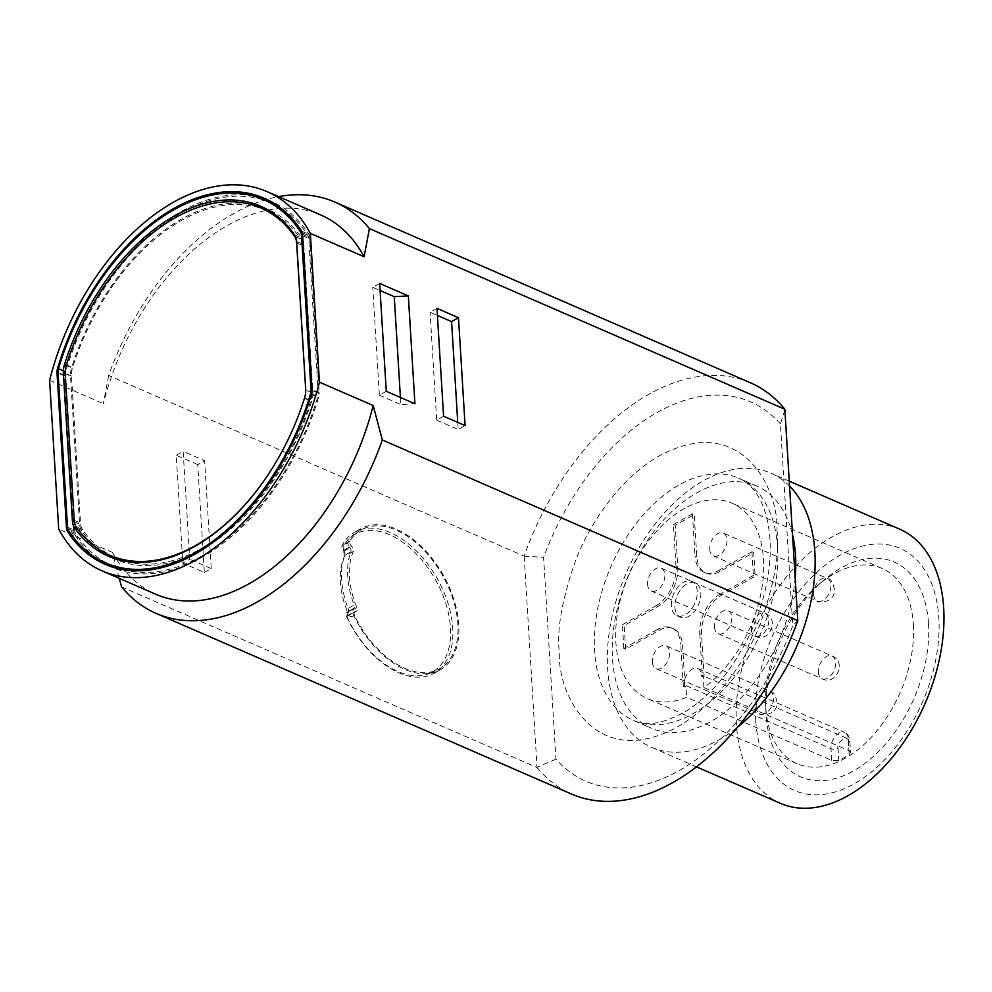 <?xml version="1.0" encoding="UTF-8"?>
<svg xmlns="http://www.w3.org/2000/svg" width="992" height="992" viewBox="0 0 992 992"><rect width="100%" height="100%" fill="white"/><g stroke="black" fill="none" stroke-linecap="round" stroke-linejoin="round"><path stroke-width="0.74" stroke-dasharray="4.96 3.72" d="M750.349 382.738A224.242 139.215 -66.5 0 0 524.098 556.14L108.661 375.497A224.242 139.215 113.5 0 1 278.603 196.627M780.419 423.919A206.807 128.39 -66.5 0 0 543.591 557.343L555.942 759.128A206.807 128.39 -66.5 0 0 792.757 625.716L780.419 423.919L784.932 409.56M524.098 556.14L543.591 557.343M108.661 375.497L103.342 403.657A206.807 128.39 113.5 0 1 320.726 214.942M348.13 608.418A3.732 2.269 -119.4 0 1 347.609 611.965A3.732 2.269 -119.4 0 1 347.188 612.126A3.732 2.269 60.6 0 0 346.766 612.275A3.732 2.269 60.6 0 0 346.382 616.156A80.972 49.067 60.6 0 0 434.248 673.221A80.972 49.067 60.6 0 0 437.249 578.584A80.972 49.067 60.6 0 0 354.752 532.121A80.972 49.067 60.6 0 0 342.054 545.451A3.732 2.269 60.6 0 0 343.406 550.424A3.732 2.269 -119.4 0 1 344.869 555.173A73.507 44.541 60.6 0 0 348.13 608.418L354.169 605.008A73.507 44.541 -119.4 0 1 350.92 551.763L344.869 555.173M119.164 578.311L112.443 552.432L58.702 529.071M49.6 380.296L103.342 403.657M524.185 556.45L537.032 767.523L121.594 586.88M197.743 464.603L176.241 455.266L182.838 563.134L204.34 572.483L197.743 464.603L204.65 460.722L183.148 451.372L189.745 559.252L182.838 563.134M797.828 620.372L792.757 625.716M537.032 767.523A224.242 139.215 -66.5 0 0 571.516 794.022M112.443 552.432A206.807 128.39 -66.5 0 0 155.806 594.245M457.746 422.394L458.18 429.474L465.087 425.58M436.988 308.363L430.082 312.257L437.422 315.444M443.585 416.243L436.678 420.124L430.082 312.257M436.678 420.124L458.18 429.474M400.421 397.47L400.855 404.55L414.929 403.781M379.663 283.439L372.756 287.333L380.097 290.52M386.272 391.319L379.366 395.2L372.756 287.333M379.366 395.2L400.855 404.55M343.406 550.424L349.457 547.026A3.732 2.269 -119.4 0 1 348.105 542.054A80.972 49.067 -119.4 0 1 360.79 528.711A80.972 49.067 -119.4 0 1 443.288 575.174A80.972 49.067 -119.4 0 1 440.287 669.811A80.972 49.067 -119.4 0 1 352.42 612.746A3.732 2.269 -119.4 0 1 352.805 608.865A3.732 2.269 -119.4 0 1 353.226 608.716A3.732 2.269 60.6 0 0 353.648 608.567A3.732 2.269 60.6 0 0 354.169 605.008M349.457 547.026A3.732 2.269 -119.4 0 1 350.92 551.763M555.942 759.128L537.081 767.262M176.241 455.266L183.148 451.372M204.34 572.483L211.246 568.59L204.65 460.722M211.246 568.59L189.745 559.252M95.976 557.901A199.578 123.901 -66.5 0 1 74.623 534.428A8.965 5.568 113.5 0 1 73.668 531.179L64.158 375.844L58.094 373.203M253.344 195.982A199.578 123.901 -66.5 0 0 64.666 371.777A8.965 5.568 -66.5 0 0 64.158 375.844M302.548 234.385L309.715 237.497A8.965 5.568 -66.5 0 0 308.76 234.261A199.578 123.901 -66.5 0 0 271.275 201.314A199.578 123.901 -66.5 0 0 267.654 199.851M309.715 237.497L319.213 392.844L312.046 389.732M108.562 565.713A199.578 123.901 -66.5 0 0 112.108 567.362A199.578 123.901 -66.5 0 0 318.705 396.912A8.965 5.568 -66.5 0 0 319.213 392.844M355.954 611.444L355.396 611.556A3.732 2.269 60.6 0 0 354.975 611.704A3.732 2.269 60.6 0 0 354.652 615.734A79.732 48.31 60.6 0 0 437.174 669.984A79.732 48.31 60.6 0 0 442.63 575.546A79.732 48.31 60.6 0 0 359.042 531.278A79.732 48.31 60.6 0 0 350.077 540.888A3.732 2.269 60.6 0 0 351.379 545.96L351.986 546.58A3.732 2.269 -119.4 0 1 353.4 551.428A71.015 43.028 60.6 0 0 356.835 607.6A3.732 2.269 -119.4 0 1 356.376 611.283A3.732 2.269 -119.4 0 1 355.954 611.444L348.142 615.933L356.376 611.283M792.62 535.147A132.06 81.976 -66.5 0 0 756.66 486.006A132.06 81.976 -66.5 0 0 658.552 525.772A132.06 81.976 -66.5 0 0 612.486 658.663A132.06 81.976 -66.5 0 0 651.347 728.202A132.06 81.976 -66.5 0 0 795.224 577.741M270.68 202.69A198.078 122.971 -66.5 0 0 65.732 371.504A8.965 5.568 -66.5 0 0 65.224 375.584L74.685 530.274A8.965 5.568 -66.5 0 0 75.64 533.535A198.078 122.971 -66.5 0 0 112.704 565.998M122.872 569.594A198.078 122.971 -66.5 0 0 317.651 397.184A8.965 5.568 -66.5 0 0 318.159 393.105L308.698 238.415A8.965 5.568 -66.5 0 0 307.743 235.154A198.078 122.971 -66.5 0 0 280.24 207.675M354.652 615.734L347.287 617.371L347.77 612.709L356.835 607.6M354.975 611.704L347.622 615.933L355.396 611.556M353.4 551.428L344.336 556.537A71.015 43.028 60.6 0 0 347.77 612.709M344.336 556.537L343.616 550.337L351.379 545.96M350.077 540.888L342.959 546.58L343.616 550.337M347.287 617.371A78.988 47.864 60.6 0 0 430.007 673.159A78.988 47.864 60.6 0 0 435.414 579.613A78.988 47.864 60.6 0 0 352.606 535.767A78.988 47.864 60.6 0 0 342.959 546.58M789.62 486.13A149.494 92.814 -66.5 0 0 770.858 473.159A149.494 92.814 -66.5 0 0 659.792 518.184A149.494 92.814 -66.5 0 0 607.637 668.62A149.494 92.814 -66.5 0 0 651.632 747.348A149.494 92.814 -66.5 0 0 737.478 727.248M899.682 529.17A149.494 92.814 -66.5 0 0 788.615 574.194A149.494 92.814 -66.5 0 0 736.461 724.644A149.494 92.814 -66.5 0 0 780.456 803.359M755.78 720.973A132.06 81.976 -66.5 0 0 899.124 742.661A132.06 81.976 -66.5 0 0 887.009 544.608A132.06 81.976 -66.5 0 0 755.78 720.973M98.791 549.246A190.861 118.482 -66.5 0 1 81.604 530.67A17.447 10.825 113.5 0 1 79.571 524.111L70.519 376.018L65.249 373.724M248.93 203.943A190.861 118.482 -66.5 0 0 71.635 367.685A17.447 10.825 -66.5 0 0 70.519 376.018M296.645 241.465L303.812 244.578A17.447 10.825 -66.5 0 0 301.779 238.018A190.861 118.482 -66.5 0 0 267.79 209.312A190.861 118.482 -66.5 0 0 264.17 207.849M303.812 244.578L312.864 392.671L305.697 389.558M112.046 557.715A190.861 118.482 -66.5 0 0 115.58 559.364A190.861 118.482 -66.5 0 0 311.748 401.004A17.447 10.825 -66.5 0 0 312.864 392.671M928.512 623.658A117.18 72.751 113.5 0 1 852.277 771.565A117.18 72.751 113.5 0 1 765.948 712.07A117.18 72.751 113.5 0 1 823.013 580.828A117.18 72.751 113.5 0 1 928.512 623.658M267.195 210.688A189.36 117.552 -66.5 0 0 72.614 367.66A17.447 10.825 -66.5 0 0 71.498 376.005L80.488 523.044A17.447 10.825 -66.5 0 0 82.522 529.604A189.36 117.552 -66.5 0 0 116.176 558M125.736 561.385A189.36 117.552 -66.5 0 0 310.756 401.028A17.447 10.825 -66.5 0 0 311.885 392.671L302.895 245.644A17.447 10.825 -66.5 0 0 300.861 239.072A189.36 117.552 -66.5 0 0 276.185 215.363M913.384 624.501A106.466 66.092 113.5 0 1 836.566 762.488A106.466 66.092 113.5 0 1 797.146 763.704A106.466 66.092 113.5 0 1 765.675 704.816A106.466 66.092 113.5 0 1 817.532 585.578A106.466 66.092 113.5 0 1 882.062 568.428A106.466 66.092 113.5 0 1 913.384 624.501M305.127 395.882A17.447 10.825 113.5 0 1 304.494 398.3A189.36 117.552 113.5 0 1 264.219 480.438M849.003 750.659L850.528 752.432L849.152 754.565A106.466 66.092 113.5 0 1 838.798 760.405L831.73 760.38L686.638 697.302A106.466 66.092 113.5 0 1 647.218 698.504A106.466 66.092 113.5 0 1 629.052 574.517A106.466 66.092 113.5 0 1 732.121 503.242A106.466 66.092 113.5 0 1 762.067 586.904A106.466 66.092 113.5 0 1 703.898 687.568L849.003 750.659L848.284 738.928A4.985 2.48 176.5 0 1 849.797 740.565L850.528 752.432M703.898 687.568L703.254 676.916L701.468 676.135L701.394 675.056A12.462 7.738 -66.5 0 0 697.736 668.496A12.462 7.738 -66.5 0 0 688.473 672.254A12.462 7.738 -66.5 0 0 684.133 684.79L684.195 685.869L685.98 686.65L686.638 697.302M703.254 676.916L704.122 676.432L701.542 634.359A31.149 19.332 113.5 0 1 721.482 595.225L755.148 576.253L753.697 552.519L720.031 571.491A31.149 19.332 113.5 0 1 705.957 573.091A31.149 19.332 113.5 0 1 696.793 556.686L694.214 514.612L675.23 525.314L677.796 567.387A31.149 19.332 113.5 0 1 657.857 606.521L624.191 625.493L625.642 649.227L659.308 630.255A31.149 19.332 113.5 0 1 673.382 628.655A31.149 19.332 113.5 0 1 682.546 645.06L685.125 687.134L685.98 686.65M652.327 662.086A12.462 7.738 -66.5 0 0 655.997 668.645A12.462 7.738 -66.5 0 0 668.062 660.3A12.462 7.738 -66.5 0 0 665.93 645.792A12.462 7.738 -66.5 0 0 656.679 649.549A12.462 7.738 -66.5 0 0 652.327 662.086M709.739 549.394A12.462 7.738 -66.5 0 0 713.409 555.954A12.462 7.738 -66.5 0 0 725.474 547.609A12.462 7.738 -66.5 0 0 723.342 533.101A12.462 7.738 -66.5 0 0 714.091 536.858A12.462 7.738 -66.5 0 0 709.739 549.394M647.578 584.412A12.462 7.738 -66.5 0 0 651.248 590.972A12.462 7.738 -66.5 0 0 663.301 582.639A12.462 7.738 -66.5 0 0 661.18 568.131A12.462 7.738 -66.5 0 0 651.93 571.876A12.462 7.738 -66.5 0 0 647.578 584.412M714.488 627.056A12.462 7.738 -66.5 0 0 718.158 633.628A12.462 7.738 -66.5 0 0 730.224 625.282A12.462 7.738 -66.5 0 0 728.091 610.774A12.462 7.738 -66.5 0 0 718.84 614.519A12.462 7.738 -66.5 0 0 714.488 627.056M704.122 676.432L701.468 676.135M684.195 685.869L683.327 686.352L685.125 687.134M683.327 686.352L680.76 644.279L682.546 645.06M659.308 630.255L657.522 629.474A31.149 19.332 113.5 0 1 671.596 627.874A31.149 19.332 113.5 0 1 680.76 644.279M657.522 629.474L623.844 648.446L625.642 649.227M623.844 648.446L622.393 624.712L624.191 625.493M622.393 624.712L656.072 605.74L657.857 606.521M677.796 567.387L676.011 566.606A31.149 19.332 113.5 0 1 656.072 605.74M676.011 566.606L673.432 524.532L675.23 525.314M673.432 524.532L692.428 513.831L694.214 514.612M692.428 513.831L695.008 555.904L696.793 556.686M720.031 571.491L718.233 570.722A31.149 19.332 113.5 0 1 704.171 572.31A31.149 19.332 113.5 0 1 695.008 555.904M718.233 570.722L751.911 551.75L753.697 552.519M751.911 551.75L753.362 575.484L755.148 576.253M753.362 575.484L719.684 594.456L721.482 595.225M701.542 634.359L699.757 633.578A31.149 19.332 113.5 0 1 719.684 594.456M699.757 633.578L702.324 675.651M674.932 607.389A18.687 11.606 -66.5 0 0 680.425 617.235A18.687 11.606 -66.5 0 0 698.517 604.723A18.687 11.606 -66.5 0 0 695.33 582.961A18.687 11.606 -66.5 0 0 681.442 588.591A18.687 11.606 -66.5 0 0 674.932 607.389M671.348 605.839A18.687 11.606 113.5 0 1 677.871 587.028A18.687 11.606 113.5 0 1 691.746 581.399A18.687 11.606 113.5 0 1 694.933 603.161A18.687 11.606 113.5 0 1 676.842 615.672A18.687 11.606 113.5 0 1 671.348 605.839M776.959 530.236C779.861 553.04 774.268 584.313 760.194 624.055C745.29 662.644 713.446 707.184 676.494 727.446C595.857 770.958 557.442 695.045 559.389 652.823C556.487 630.007 562.08 598.734 576.154 559.004C591.058 520.403 622.902 475.875 659.866 455.601C740.491 412.089 778.906 488.014 776.959 530.236M353.226 608.716L347.188 612.126M346.382 616.156L352.42 612.746M348.105 542.054L342.054 545.451M777.604 547.758A132.06 81.976 113.5 0 1 731.538 680.648A132.06 81.976 113.5 0 1 633.429 720.415A132.06 81.976 113.5 0 1 594.568 650.876A132.06 81.976 113.5 0 1 640.634 517.985A132.06 81.976 113.5 0 1 738.742 478.218A132.06 81.976 113.5 0 1 777.604 547.758M67.729 528.6L73.668 531.179M74.623 534.428L69.725 532.295M58.392 369.049L64.666 371.777M301.593 231.148L308.76 234.261M311.538 393.799L318.705 396.912M343.964 551.106L351.986 546.58M75.64 533.535L68.473 530.41M67.518 527.161L74.685 530.274M65.224 375.584L58.057 372.471M58.565 368.379L65.732 371.504M302.3 232.798L307.743 235.154M302.634 235.774L308.698 238.415M318.159 393.105L312.071 390.451M311.352 394.444L317.651 397.184M74.388 521.854L79.571 524.111M81.604 530.67L77.76 528.996M66.228 365.329L71.635 367.685M294.612 234.906L301.779 238.018M304.581 397.891L311.748 401.004M74.214 520.316L80.488 523.044M82.522 529.604L76.248 526.876M71.498 376.005L65.224 373.277M66.352 364.932L72.614 367.66M295.641 236.803L300.861 239.072M296.732 242.966L302.895 245.644M311.885 392.671L305.722 389.992M304.494 398.3L310.756 401.028M849.152 754.565L848.408 742.438A4.985 2.48 176.5 0 0 849.797 740.565C849.115 736.076 847.379 733.336 844.614 732.369A12.462 7.738 113.5 0 1 848.284 738.928L701.394 675.056M831.73 760.38L831.011 748.662L684.133 684.79M697.736 668.496L844.614 732.369A12.462 7.738 113.5 0 0 835.363 736.126A12.462 7.738 113.5 0 0 831.011 748.662A4.985 2.48 176.5 0 0 838.054 748.266L838.798 760.405M848.408 742.438C849.784 733.708 835.735 741.619 838.054 748.266M756.226 707.259A12.462 7.738 -66.5 0 0 759.215 713.459A12.462 7.738 -66.5 0 0 759.897 713.818A12.462 7.738 -66.5 0 0 771.702 706.031A12.462 7.738 -66.5 0 0 770.499 691.325A12.462 7.738 -66.5 0 0 769.829 690.965A12.462 7.738 -66.5 0 0 760.566 694.722A12.462 7.738 -66.5 0 0 756.226 707.259M813.638 594.568A12.462 7.738 -66.5 0 0 816.639 600.768A12.462 7.738 -66.5 0 0 817.309 601.127A12.462 7.738 -66.5 0 0 829.114 593.34A12.462 7.738 -66.5 0 0 827.911 578.634A12.462 7.738 -66.5 0 0 827.241 578.274A12.462 7.738 -66.5 0 0 817.978 582.031A12.462 7.738 -66.5 0 0 813.638 594.568M751.477 629.585A12.462 7.738 -66.5 0 0 755.148 636.145A12.462 7.738 -66.5 0 0 766.68 628.916A12.462 7.738 -66.5 0 0 765.08 613.304A12.462 7.738 -66.5 0 0 753.536 620.533A12.462 7.738 -66.5 0 0 751.477 629.585M818.388 672.241A12.462 7.738 -66.5 0 0 822.058 678.801A12.462 7.738 -66.5 0 0 833.59 671.559A12.462 7.738 -66.5 0 0 831.99 655.948A12.462 7.738 -66.5 0 0 820.446 663.189A12.462 7.738 -66.5 0 0 818.388 672.241M346.766 612.275L352.805 608.865M347.609 611.965L353.648 608.567M434.248 673.221L440.287 669.811M354.752 532.121L360.79 528.711M756.66 486.006L738.742 478.218C748.786 482.93 754.007 489.924 756.078 493.049C763.815 503.874 768.453 519.374 770.003 539.549C771.59 568.862 765.278 599.577 751.08 631.668C733.733 668.286 711.971 694.859 685.794 711.388C662.966 723.9 645.507 726.9 633.429 720.415L651.347 728.202M264.108 198.202L271.275 201.314M104.941 564.25L112.108 567.362M430.007 673.159L437.174 669.984M352.606 535.767L359.042 531.278M789.322 481.182L770.858 473.159M696.483 766.853L651.632 747.348M260.623 206.2L267.79 209.312M108.426 556.252L115.58 559.364M765.675 704.816L765.948 712.07M817.532 585.578L823.013 580.828M882.062 568.428L732.121 503.242M797.146 763.704L647.218 698.504M673.382 628.655L671.596 627.874M705.957 573.091L704.171 572.31M655.997 668.645L759.897 713.818C756.202 714.463 775.818 718.121 777.269 703.464C775.818 695.925 773.81 691.994 771.243 691.697L665.93 645.792M713.409 555.954L817.309 601.127C813.614 601.772 833.23 605.43 834.681 590.773C833.23 583.234 831.222 579.303 828.655 579.006L723.342 533.101M651.248 590.972L755.148 636.145C769.073 643.647 780.27 618.772 765.08 613.304L661.18 568.131M718.158 633.628L822.058 678.801C835.983 686.29 847.18 661.416 831.99 655.948L728.091 610.774M695.33 582.961L691.746 581.399M680.425 617.235L676.842 615.672"/><path stroke-width="1.49" d="M369.408 228.594L784.846 409.237A224.242 139.215 -66.5 0 0 750.349 382.738L334.924 202.095A224.242 139.215 113.5 0 1 369.408 228.594L364.089 256.754L310.347 233.393L319.449 382.168L373.19 405.53L382.342 439.989L797.779 620.62L784.846 409.237M278.603 196.627A224.242 139.215 113.5 0 1 334.924 202.095M436.988 308.363L458.49 317.713L465.087 425.58L443.585 416.243L436.988 308.363M379.663 283.439L408.332 295.901L414.929 403.781L386.272 391.319L379.663 283.439M319.449 382.168A206.807 128.39 113.5 0 1 102.064 570.871A206.807 128.39 113.5 0 1 58.702 529.071L49.6 380.296A206.807 128.39 113.5 0 1 266.984 191.58L320.726 214.942A206.807 128.39 113.5 0 1 364.089 256.754M119.164 578.311L121.594 586.88A224.242 139.215 113.5 0 0 156.079 613.391A224.242 139.215 113.5 0 0 382.342 439.989M57.003 372.732L66.501 528.066A8.965 5.568 -66.5 0 0 67.456 531.315A199.578 123.901 -66.5 0 0 104.941 564.25A199.578 123.901 -66.5 0 0 311.538 393.799A8.965 5.568 -66.5 0 0 312.046 389.732L302.548 234.385A8.965 5.568 -66.5 0 0 301.593 231.148A199.578 123.901 -66.5 0 0 264.108 198.202A199.578 123.901 -66.5 0 0 57.499 368.664A8.965 5.568 -66.5 0 0 57.003 372.732L58.094 373.203M266.984 191.58A206.807 128.39 113.5 0 1 310.347 233.393M156.079 613.391L571.516 794.022A224.242 139.215 -66.5 0 0 797.779 620.62M102.064 570.871L155.806 594.245A206.807 128.39 -66.5 0 0 373.19 405.53M458.49 317.713L451.583 321.594L457.746 422.394M437.422 315.444L451.583 321.594M408.332 295.901L394.258 296.67L400.421 397.47M380.097 290.52L394.258 296.67M267.654 199.851A199.578 123.901 -66.5 0 0 253.344 195.982M95.976 557.901A199.578 123.901 -66.5 0 0 108.562 565.713M795.224 577.741A132.06 81.976 -66.5 0 0 795.522 555.545A132.06 81.976 -66.5 0 0 792.62 535.147M280.24 207.675A198.078 122.971 -66.5 0 0 270.68 202.69L263.512 199.578A198.078 122.971 113.5 0 1 300.576 232.041A8.965 5.568 113.5 0 1 301.531 235.29L302.634 235.774M312.071 390.451L310.992 389.992A8.965 5.568 113.5 0 1 310.484 394.072A198.078 122.971 113.5 0 1 105.536 562.886L112.704 565.998A198.078 122.971 -66.5 0 0 122.872 569.594M737.478 727.248A149.494 92.814 -66.5 0 0 814.854 551.887A149.494 92.814 -66.5 0 0 789.62 486.13M105.536 562.886A198.078 122.971 113.5 0 1 68.473 530.41A8.965 5.568 113.5 0 1 67.518 527.161L58.057 372.471A8.965 5.568 113.5 0 1 58.565 368.379A198.078 122.971 113.5 0 1 263.512 199.578M310.992 389.992L301.531 235.29M696.483 766.853L780.456 803.359A149.494 92.814 -66.5 0 0 925.176 703.278A149.494 92.814 -66.5 0 0 899.682 529.17L789.322 481.182M63.352 372.893L72.404 520.986A17.447 10.825 -66.5 0 0 74.437 527.546A190.861 118.482 -66.5 0 0 108.426 556.252A190.861 118.482 -66.5 0 0 304.581 397.891A17.447 10.825 -66.5 0 0 305.697 389.558L296.645 241.465A17.447 10.825 -66.5 0 0 294.612 234.906A190.861 118.482 -66.5 0 0 260.623 206.2A190.861 118.482 -66.5 0 0 64.468 364.56A17.447 10.825 -66.5 0 0 63.352 372.893L65.249 373.724M264.17 207.849A190.861 118.482 -66.5 0 0 248.93 203.943M98.791 549.246A190.861 118.482 -66.5 0 0 112.046 557.715M276.185 215.363A189.36 117.552 -66.5 0 0 267.195 210.688L260.933 207.96A189.36 117.552 113.5 0 1 294.587 236.356A17.447 10.825 113.5 0 1 296.62 242.916L296.732 242.966M264.219 480.438A189.36 117.552 113.5 0 1 109.914 555.272L116.176 558A189.36 117.552 -66.5 0 0 125.736 561.385M109.914 555.272A189.36 117.552 113.5 0 1 76.248 526.876A17.447 10.825 113.5 0 1 74.214 520.316L65.224 373.277A17.447 10.825 113.5 0 1 66.352 364.932A189.36 117.552 113.5 0 1 260.933 207.96M305.722 389.992L296.62 242.916M305.61 389.955A17.447 10.825 113.5 0 1 305.127 395.882M66.501 528.066L67.729 528.6M69.725 532.295L67.456 531.315M57.499 368.664L58.392 369.049M300.576 232.041L302.3 232.798M310.484 394.072L311.352 394.444M72.404 520.986L74.388 521.854M77.76 528.996L74.437 527.546M64.468 364.56L66.228 365.329M294.587 236.356L295.641 236.803"/></g></svg>
